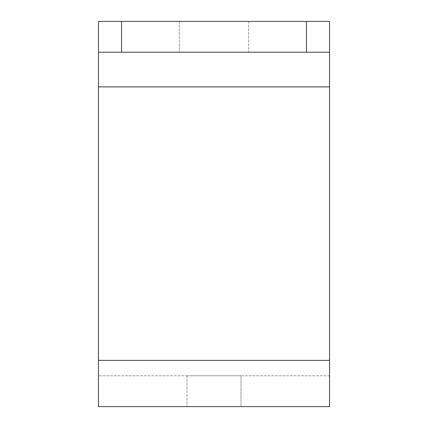 <?xml version="1.0" encoding="UTF-8"?>
<svg xmlns="http://www.w3.org/2000/svg" width="428" height="428" viewBox="0 0 428 428"><rect width="100%" height="100%" fill="white"/><g stroke="black" fill="none" stroke-linecap="round" stroke-linejoin="round"><path stroke-width="0.32" stroke-dasharray="2.14 1.6" d="M248.668 21.4L248.668 52.216L179.332 52.216L248.668 52.216L179.332 52.216L248.668 52.216L248.668 21.4L179.332 21.4L179.332 52.216L179.332 21.4L248.668 21.4L248.668 52.216L248.668 21.4L179.332 21.4L179.332 52.216L179.332 21.4L248.668 21.4M121.552 21.4L329.56 21.4L329.56 406.6L329.56 375.784L329.56 406.6L98.44 406.6L98.44 21.4L98.44 360.376L98.44 52.216L121.552 52.216L121.552 21.4L98.44 21.4L98.44 52.216L329.56 52.216L329.56 21.4L98.44 21.4L329.56 21.4L329.56 375.784L98.44 375.784L329.56 375.784L329.56 52.216L98.44 52.216M240.964 375.784L187.036 375.784L240.964 375.784L187.036 375.784L240.964 375.784L187.036 375.784L240.964 375.784L187.036 375.784L240.964 375.784L187.036 375.784L240.964 375.784L187.036 375.784L240.964 375.784L240.964 406.6L187.036 406.6L240.964 406.6L187.036 406.6L240.964 406.6L187.036 406.6L240.964 406.6L187.036 406.6L240.964 406.6L187.036 406.6L240.964 406.6L187.036 406.6L240.964 406.6L240.964 375.784M187.036 375.784L187.036 406.6L187.036 375.784M306.448 21.4L306.448 52.216L329.56 52.216M306.448 52.216L121.552 52.216M329.56 360.376L98.44 360.376M329.56 86.884L98.44 86.884"/><path stroke-width="0.64" d="M329.56 52.216L306.448 52.216L306.448 21.4L329.56 21.4L329.56 406.6L98.44 406.6L98.44 21.4L121.552 21.4L121.552 52.216L98.44 52.216M306.448 21.4L121.552 21.4M306.448 52.216L121.552 52.216M329.56 360.376L98.44 360.376M329.56 86.884L98.44 86.884"/></g></svg>
